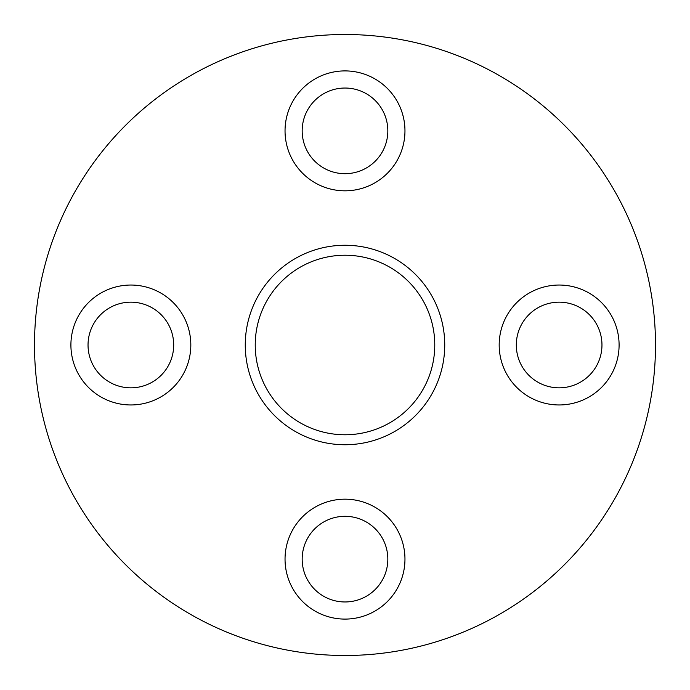 <?xml version="1.0" encoding="UTF-8"?>
<svg xmlns="http://www.w3.org/2000/svg" width="690" height="690" viewBox="0 0 690 690"><rect width="100%" height="100%" fill="white"/><g stroke="black" fill="none" stroke-linecap="round" stroke-linejoin="round"><path stroke-width="1.03" d="M345 255.231A89.769 89.769 0 0 0 255.231 345A89.769 89.769 0 0 0 345 434.769A89.769 89.769 0 0 0 434.769 345A89.769 89.769 0 0 0 345 255.231M345 245.261A99.74 99.74 0 0 0 245.261 345A99.74 99.74 0 0 0 345 444.74A99.74 99.74 0 0 0 444.74 345A99.74 99.74 0 0 0 345 245.261M345 655.5A310.5 310.5 0 0 0 655.5 345A310.5 310.5 0 0 0 345 34.5A310.5 310.5 0 0 0 34.5 345A310.5 310.5 0 0 0 345 655.5M302.168 559.141A42.832 42.832 0 0 0 345 601.965A42.832 42.832 0 0 0 387.832 559.141A42.832 42.832 0 0 0 345 516.31A42.832 42.832 0 0 0 302.168 559.141M559.141 387.832A42.832 42.832 0 0 0 601.965 345A42.832 42.832 0 0 0 559.141 302.168A42.832 42.832 0 0 0 516.31 345A42.832 42.832 0 0 0 559.141 387.832M387.832 130.858A42.832 42.832 0 0 0 345 88.035A42.832 42.832 0 0 0 302.168 130.858A42.832 42.832 0 0 0 345 173.69A42.832 42.832 0 0 0 387.832 130.858M130.858 302.168A42.832 42.832 0 0 0 88.035 345A42.832 42.832 0 0 0 130.858 387.832A42.832 42.832 0 0 0 173.69 345A42.832 42.832 0 0 0 130.858 302.168M404.961 559.141A59.961 59.961 0 0 1 345 619.094A59.961 59.961 0 0 1 285.039 559.141A59.961 59.961 0 0 1 345 499.18A59.961 59.961 0 0 1 404.961 559.141M559.141 285.039A59.961 59.961 0 0 1 619.094 345A59.961 59.961 0 0 1 559.141 404.961A59.961 59.961 0 0 1 499.18 345A59.961 59.961 0 0 1 559.141 285.039M285.039 130.858A59.961 59.961 0 0 1 345 70.906A59.961 59.961 0 0 1 404.961 130.858A59.961 59.961 0 0 1 345 190.82A59.961 59.961 0 0 1 285.039 130.858M130.858 404.961A59.961 59.961 0 0 1 70.906 345A59.961 59.961 0 0 1 130.858 285.039A59.961 59.961 0 0 1 190.82 345A59.961 59.961 0 0 1 130.858 404.961"/></g></svg>
